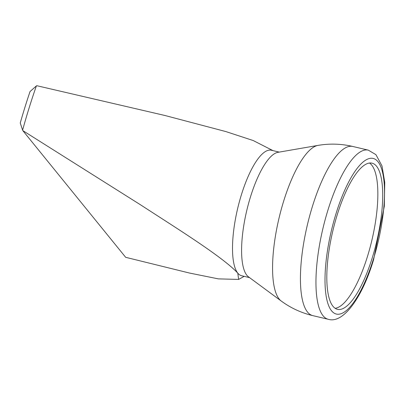 <?xml version="1.0" encoding="UTF-8"?>
<svg xmlns="http://www.w3.org/2000/svg" width="405" height="405" viewBox="0 0 405 405"><rect width="100%" height="100%" fill="white"/><g stroke="black" fill="none" stroke-linecap="round" stroke-linejoin="round"><path stroke-width="0.61" d="M335.143 308.306A75.097 22.579 103.3 0 0 367.406 256.659A75.097 22.579 103.3 0 0 369.522 163.043M337.259 214.69A75.097 22.579 103.3 0 0 337.461 309.329A75.097 22.579 103.3 0 0 372.261 257.808A75.097 22.579 103.3 0 0 372.058 163.169A75.097 22.579 103.3 0 0 337.259 214.69M312.756 315.622A86.913 26.128 103.3 0 1 307.537 312.083A86.913 26.128 103.3 0 1 312.518 206.094A86.913 26.128 103.3 0 1 352.79 146.468A86.913 86.913 0 0 0 317.966 145.405L317.966 145.405A80.585 24.229 103.3 0 0 283.778 200.758A80.585 24.229 103.3 0 0 281.146 300.961L281.146 300.961A86.913 86.913 0 0 0 312.756 315.622L328.273 319.297C343.344 324.005 362.384 297.31 373.577 259.742L384.325 206.216L384.75 182.326L381.986 165.893L375.931 154.664L368.312 150.144A86.913 26.128 103.3 0 0 328.04 209.77A86.913 26.128 103.3 0 0 328.273 319.297M317.966 145.405L277.926 152.331A64.491 19.389 103.3 0 0 250.563 196.633A64.491 19.389 103.3 0 0 248.457 276.823L281.146 300.961M279.242 152.103L271.37 150.24A64.491 19.389 103.3 0 0 241.486 194.481A64.491 19.389 103.3 0 0 237.786 273.127A64.491 19.389 103.3 0 0 241.658 275.754L249.536 277.617M36.384 85.911L30.041 91.55A220.401 66.263 103.3 0 0 20.25 122.993L22.604 130.142A222.213 66.805 103.3 0 1 29.2 107.659A222.213 66.805 103.3 0 1 36.384 85.911L36.789 85.703L164.982 115.506L225.798 131.559L253.191 140.535L272.985 150.619M22.801 130.602L125.656 257.307L189.55 273.056L218.356 278.873L238.626 279.42L237.786 273.127C222.391 256.643 176.838 228.44 140.727 204.94L22.801 130.602L22.604 130.142M373.39 259.2A79.947 24.037 103.3 0 0 377.976 161.711A79.947 24.037 103.3 0 0 336.13 213.298A79.947 24.037 103.3 0 0 331.543 310.787A79.947 24.037 103.3 0 0 373.39 259.2M352.79 146.468L368.312 150.144M244.185 276.352L238.626 279.42"/></g></svg>
